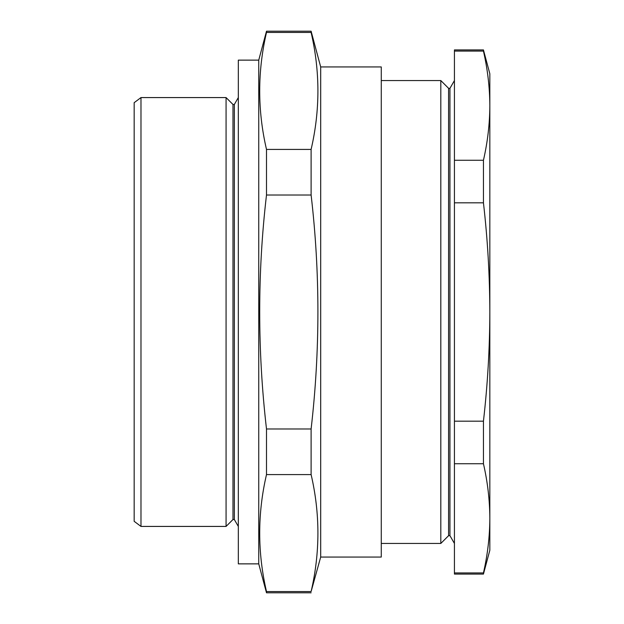 <?xml version="1.0" encoding="UTF-8"?>
<svg xmlns="http://www.w3.org/2000/svg" width="624" height="624" viewBox="0 0 624 624"><rect width="100%" height="100%" fill="white"/><g stroke="black" fill="none" stroke-linecap="round" stroke-linejoin="round"><path stroke-width="0.94" d="M320.689 557.06L320.689 66.94L381.272 66.94L381.272 557.06L320.689 557.06L311.111 591.56C320.174 552.568 320.174 513.575 311.111 474.583L311.111 428.984C320.167 350.641 320.167 272.649 311.111 195.016L311.111 149.417C320.174 110.425 320.174 71.432 311.111 32.44L311.111 31.2L266.495 31.2L266.495 32.44C257.439 71.432 257.439 110.425 266.495 149.417L266.495 195.016C257.439 272.649 257.439 350.641 266.495 428.984L266.495 474.583C257.439 513.575 257.439 552.568 266.495 591.56L266.495 592.8L311.111 592.8M311.111 591.56L266.495 591.56M311.111 474.583L266.495 474.583M311.111 428.984L266.495 428.984M311.111 195.016L266.495 195.016M311.111 149.417L266.495 149.417M311.111 32.44L266.495 32.44M258.742 563.87L238.321 563.87L238.321 60.13L258.742 60.13L258.742 563.87L266.495 592.8M234.335 519.527L232.978 519.527L232.978 104.473L234.335 104.473L234.335 519.527L238.321 526.43M232.978 104.473L226.067 97.57L226.067 526.43L232.978 519.527M140.977 526.43L134.168 521.321L134.168 102.679L140.977 97.57L140.977 526.43L226.067 526.43M483.444 51.074C487.617 69.272 489.746 87.469 489.832 105.667L489.832 518.333L489.832 73.749L483.444 49.92L483.444 51.074L454.428 51.074L454.428 574.08L483.444 574.08L483.444 572.926L454.428 572.926M483.444 49.92L454.428 49.92L454.428 51.074M489.832 105.667C489.746 123.864 487.617 142.061 483.444 160.259L483.444 202.816L454.428 202.816M483.444 160.259L454.428 160.259M483.444 202.816C487.617 239.117 489.739 275.512 489.832 312C489.746 348.356 487.617 384.751 483.444 421.184L483.444 463.741L454.428 463.741M483.444 421.184L454.428 421.184M381.272 80.551L440.817 80.551L440.817 543.449L381.272 543.449M440.817 80.551L448.586 88.319L448.586 535.681L440.817 543.449M448.586 88.319L449.943 88.319L449.943 535.681L454.428 543.449M483.444 463.741C487.617 481.939 489.746 500.136 489.832 518.333L489.832 550.251L483.444 574.08M489.832 518.333C489.746 536.531 487.617 554.728 483.444 572.926M320.689 66.94L311.111 31.2M258.742 60.13L266.495 31.2M234.335 104.473L238.321 97.57M140.977 97.57L226.067 97.57M448.586 535.681L449.943 535.681M449.943 88.319L454.428 80.551"/></g></svg>
